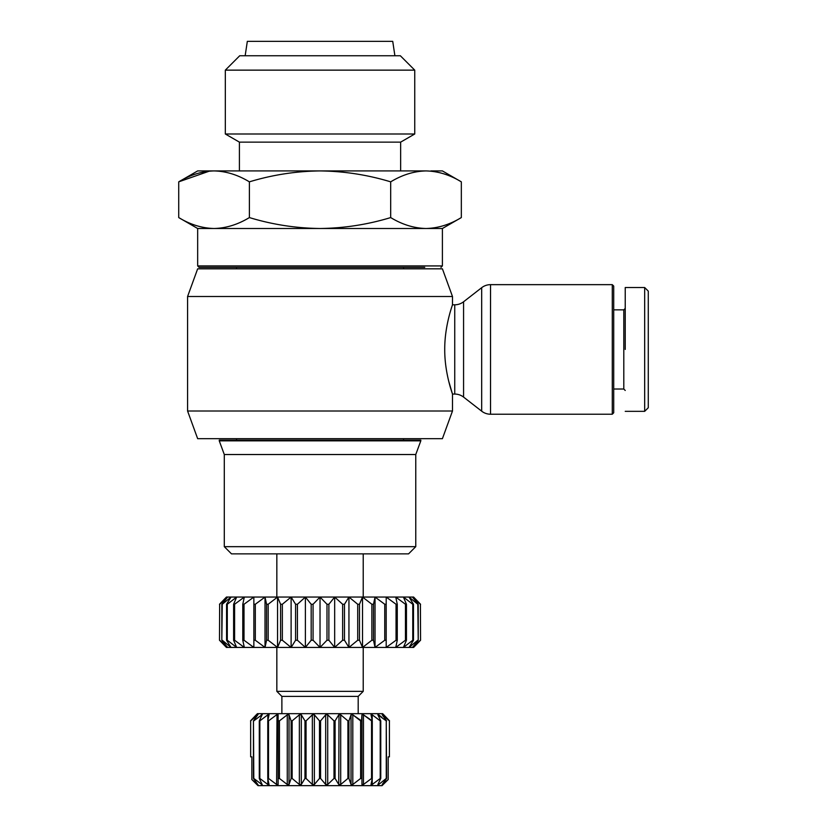 <?xml version="1.0" encoding="UTF-8"?>
<svg xmlns="http://www.w3.org/2000/svg" width="827" height="827" viewBox="0 0 827 827"><rect width="100%" height="100%" fill="white"/><g stroke="black" fill="none" stroke-linecap="round" stroke-linejoin="round"><path stroke-width="1.24" d="M448.658 380.989L452.483 394.065L454.736 394.065L454.736 304.801A14.4 14.4 0 0 0 463.575 301.772L481.686 287.682A14.4 14.4 0 0 1 490.525 284.653L612.28 284.653L612.28 414.224L490.525 414.224L490.525 284.653M454.736 394.065A14.4 14.4 0 0 1 463.575 397.094L481.686 411.184A14.4 14.4 0 0 0 490.525 414.224M424.758 267.379L320.028 267.379M625.233 411.339L644.667 411.339L648.275 407.742L648.275 291.125L644.667 287.527L625.233 287.527L625.233 290.267M187.584 411.009L452.483 411.009L452.483 394.065C452.741 394.489 444.595 373.546 444.73 349.439C444.595 325.404 452.741 304.377 452.483 304.801L452.483 296.5L187.584 296.5L187.584 411.009L197.663 438.692L442.404 438.692L452.483 411.009M454.736 304.801L452.483 304.801M452.483 296.5L442.404 268.816L197.663 268.816L187.584 296.5M403.535 268.816L403.535 267.379L236.532 267.379L236.532 268.816M236.532 438.692L236.532 440.129M403.535 438.692L403.535 440.129M219.258 440.129L420.809 440.129L420.809 440.853L219.258 440.853L219.258 440.129M612.28 414.224L613.717 412.776L613.717 286.09L612.28 284.653M197.663 265.932L442.404 265.932L442.404 228.5L197.663 228.5L197.663 265.932L199.1 267.379L236.532 267.379M219.258 440.853L224.293 454.53L415.764 454.53L420.809 440.853M197.663 228.5L178.725 217.573C190.241 224.572 202.015 228.211 214.059 228.5C202.015 228.211 190.241 224.572 178.725 217.573L178.725 181.847L209.376 171.127M224.293 454.53L224.293 546.668L415.764 546.668L415.764 454.53M613.717 389.021L623.796 389.021L623.796 309.846L625.233 308.409M613.717 309.846L623.796 309.846M224.293 546.668L231.488 553.863L408.569 553.863L415.764 546.668M623.796 389.021L625.233 390.468M430.888 170.92L442.404 170.92L461.332 181.847L461.332 217.573C449.816 224.572 438.041 228.211 426.008 228.5C413.976 228.211 402.201 224.572 390.685 217.573C367.653 224.572 344.094 228.211 320.028 228.5C295.963 228.211 272.414 224.572 249.382 217.573C237.866 224.572 226.091 228.211 214.059 228.5M363.218 597.053L363.218 553.863M276.838 597.053L276.838 553.863M400.65 170.92L400.65 142.13L239.406 142.13L239.406 170.92M320.028 133.995L225.326 133.995L225.326 70.14L414.74 70.14L414.74 133.995L320.028 133.995M414.74 70.14L400.34 55.75L239.716 55.75L225.326 70.14M281.883 713.67L281.883 696.396L276.838 691.351L363.218 691.351L363.218 647.448M276.838 691.351L276.838 647.448M281.883 696.396L358.184 696.396L363.218 691.351M394.892 55.75L392.732 41.35L247.325 41.35L245.164 55.75M358.184 713.67L358.184 696.396M383.377 714.383L389.527 720.865L382.653 713.67L257.404 713.67L250.529 720.865L256.267 714.817M250.653 720.865L250.653 756.86L250.653 720.865L258.096 714.414L253.455 720.865L253.455 778.455L258.096 784.895L251.863 779.561L258.003 785.65L251.863 779.561L251.863 756.86L250.653 756.86M253.796 720.865L262.283 714.518L259.285 720.865L259.285 778.455L262.283 784.802L253.796 778.455L253.455 720.865M259.843 720.865L267.845 714.817L269.054 714.673L267.772 720.865L267.772 778.455L269.054 784.647L267.845 784.503L259.843 778.455L259.843 720.865L259.285 720.865M268.517 720.865L276.611 714.817L278.12 714.817L278.12 784.503L276.611 784.503L268.517 778.455L268.517 720.865L267.772 720.865M279.443 720.865L287.269 714.817L289.026 714.817L291.125 720.865L291.125 778.455L289.026 784.503L287.269 784.503L279.443 778.455L279.443 720.865L278.544 720.865M292.138 720.865L299.353 714.817L301.297 714.817L304.977 720.865L304.977 778.455L301.297 784.503L299.353 784.503L292.138 778.455L292.138 720.865L291.125 720.865M306.052 720.865L312.348 714.817L314.374 714.817L319.48 720.865L319.48 778.455L314.374 784.503L312.348 784.503L306.052 778.455L306.052 720.865L304.977 720.865M320.587 720.865L325.683 714.817L327.709 714.817L334.005 720.865L334.005 778.455L327.709 784.503L325.683 784.503L320.587 778.455L320.587 720.865L319.48 720.865M335.09 720.865L338.77 714.817L340.703 714.817L347.919 720.865L347.919 778.455L340.703 784.503L338.77 784.503L335.09 778.455L335.09 720.865L334.005 720.865M348.932 720.865L351.03 714.817L352.798 714.817L360.624 720.865L360.624 778.455L352.798 784.503L351.03 784.503L348.932 778.455L348.932 720.865L347.919 720.865M361.947 784.503L361.947 714.817L363.456 714.817L371.55 720.865L371.55 778.455L363.456 784.503L361.947 784.503L361.947 714.817L361.513 720.865L352.798 714.817L352.798 784.503M372.284 720.865L371.023 714.817L372.212 714.817L380.224 720.865L380.224 778.455L372.212 784.503L371.023 784.503L372.284 778.455L372.284 720.865L363.456 714.817L363.456 784.503M380.771 720.865L377.867 714.817L386.261 720.865L386.261 778.455L378.694 784.503L377.867 784.503L380.771 778.455L380.771 720.865L380.224 720.865M377.867 714.817L378.694 714.817L377.867 714.817M388.194 779.561L382.053 785.65L388.194 779.561L388.194 756.86L388.194 779.561L382.188 784.503L386.602 778.455L386.261 720.865M386.602 720.865L382.188 714.817L389.414 720.865L389.414 756.86L388.194 756.86M382.188 714.817L383.377 715.469M389.414 756.86L389.414 720.865M269.054 714.673L267.845 714.817L267.845 720.513M262.283 714.518L261.363 714.817L261.363 716.492M390.685 217.573L390.685 181.847C367.653 174.848 344.094 171.21 320.028 170.92L214.059 170.92C202.015 171.21 190.241 174.848 178.725 181.847L197.663 170.92L214.059 170.92C226.091 171.21 237.866 174.848 249.382 181.847L249.382 217.573M461.332 181.847C449.816 174.848 438.041 171.21 426.008 170.92L320.028 170.92C295.963 171.21 272.414 174.848 249.382 181.847M426.008 170.92C413.976 171.21 402.201 174.848 390.685 181.847M625.233 349.439L625.233 287.527L625.233 349.439M644.667 411.339L644.667 287.527M226.453 597.053L219.496 604.258L226.453 597.053L413.603 597.053L420.561 604.258L413.603 597.053M412.456 597.053L420.416 604.258L420.561 640.243L413.603 647.448L226.453 647.448L219.496 640.243L219.641 604.258L227.601 597.053L221.822 604.258L221.822 640.243L222.267 604.258L231.033 597.053L226.567 604.258L226.567 640.243L227.291 640.243L227.291 604.258L236.656 597.053L233.607 604.258L233.607 640.243L234.61 640.243L234.61 604.258L244.327 597.053L242.787 604.258L242.787 640.243L244.017 640.243L244.017 604.258L253.858 597.053L253.858 640.243L255.305 640.243L255.305 604.258L265.022 597.053L266.563 604.258L266.563 640.243L268.186 640.243L268.186 604.258L277.552 597.053L280.591 604.258L280.591 640.243L282.348 640.243L282.348 604.258L291.114 597.053L295.58 604.258L295.58 640.243L297.431 640.243L297.431 604.258L305.39 597.053L311.179 604.258L311.179 640.243L313.071 640.243L313.071 604.258L320.028 597.053L326.985 604.258L326.985 640.243L328.888 640.243L328.888 604.258L334.666 597.053L342.626 604.258L342.626 640.243L344.477 640.243L344.477 604.258L348.942 597.053L357.719 604.258L357.719 640.243L359.476 640.243L359.476 604.258L362.515 597.053L371.871 604.258L371.871 640.243L373.494 640.243L373.494 604.258L375.034 597.053L384.751 604.258L384.751 640.243L386.199 640.243L386.199 597.053L396.04 604.258L396.04 640.243L397.27 640.243L397.27 604.258L395.74 597.053L405.457 604.258L405.457 640.243L406.45 640.243L406.45 604.258L403.411 597.053L412.766 604.258L412.766 640.243L413.49 640.243L413.49 604.258L409.024 597.053L417.79 604.258L418.235 640.243L418.235 604.258L412.456 597.053M413.603 647.448L420.561 640.243L420.416 604.258M413.49 604.258L412.766 604.258M406.45 604.258L405.457 604.258M397.27 604.258L396.04 604.258M386.199 597.053L386.199 604.258L384.751 604.258M373.494 604.258L371.871 604.258M359.476 604.258L357.719 604.258M344.477 604.258L342.626 604.258M328.888 604.258L326.985 604.258M313.071 604.258L311.179 604.258M297.431 604.258L295.58 604.258M282.348 604.258L280.591 604.258M268.186 604.258L266.563 604.258M255.305 604.258L253.858 604.258L253.858 597.053M244.017 604.258L242.787 604.258M234.61 604.258L233.607 604.258M227.291 604.258L226.567 604.258M219.641 604.258L219.496 640.243L226.453 647.448M221.822 640.243L227.601 647.448L219.641 640.243M226.567 640.243L231.033 647.448L222.267 640.243M233.607 640.243L236.656 647.448L227.291 640.243M242.787 640.243L244.327 647.448L234.61 640.243M253.858 647.448L253.858 640.243L253.858 647.448L244.017 640.243M266.563 640.243L265.022 647.448L255.305 640.243M280.591 640.243L277.552 647.448L268.186 640.243M295.58 640.243L291.114 647.448L282.348 640.243M311.179 640.243L305.39 647.448L297.431 640.243M326.985 640.243L320.028 647.448L313.071 640.243M342.626 640.243L334.666 647.448L328.888 640.243M357.719 640.243L348.942 647.448L344.477 640.243M371.871 640.243L362.515 647.448L359.476 640.243M384.751 640.243L375.034 647.448L373.494 640.243M386.199 647.448L386.199 640.243L386.199 647.448L396.04 640.243M405.457 640.243L395.74 647.448L397.27 640.243M412.766 640.243L403.411 647.448L406.45 640.243M417.79 640.243L409.024 647.448L413.49 640.243M420.416 640.243L412.456 647.448L418.235 640.243M381.96 717.371L378.694 714.817L378.694 716.492M377.774 718.973L372.212 714.817L372.212 720.513M338.998 714.569L338.77 784.503M277.014 714.569L276.611 784.503M382.612 783.944L382.188 784.503M378.694 782.818L378.694 784.503L377.867 784.503M380.771 778.455L380.224 778.455M372.284 778.455L371.55 778.455M361.513 778.455L360.624 778.455M348.932 778.455L347.919 778.455M335.09 778.455L334.005 778.455M375.034 647.448L375.034 597.053M320.587 778.455L319.48 778.455M362.515 647.448L362.515 597.053M348.942 647.448L348.942 597.053M306.052 778.455L304.977 778.455M334.666 647.448L334.666 597.053M265.022 597.053L265.022 647.448M292.138 778.455L291.125 778.455M320.028 647.448L320.028 597.053M277.552 597.053L277.552 647.448M305.39 647.448L305.39 597.053M291.114 597.053L291.114 647.448M279.443 778.455L278.544 778.455M268.517 778.455L267.772 778.455M259.843 778.455L259.285 778.455M382.053 785.65L258.003 785.65M463.575 397.094L463.575 301.772M481.686 411.184L481.686 287.682M382.612 715.376L382.612 714.817M372.212 784.503L372.212 778.796M351.03 784.503L351.03 714.817M340.703 784.503L340.703 714.817M327.709 784.503L327.709 714.817M325.683 784.503L325.683 714.817M314.374 784.503L314.374 714.817M312.348 784.503L312.348 714.817M301.297 784.503L301.297 714.817M299.353 784.503L299.353 714.817M289.026 784.503L289.026 714.817M287.269 784.503L287.269 714.817M278.12 784.503L278.12 714.817M267.845 784.503L267.845 778.796M261.363 784.503L261.363 782.818M257.445 784.503L257.445 783.944M257.445 715.376L257.445 714.817M442.404 265.932L440.956 267.379M239.406 142.13L225.326 133.995M442.404 228.5L461.332 217.573M400.65 142.13L414.74 133.995"/></g></svg>
